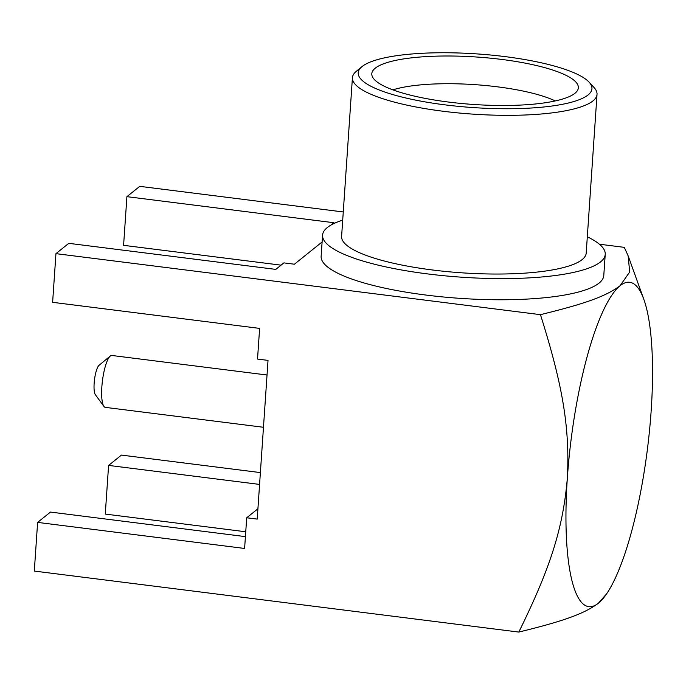 <?xml version="1.0" encoding="UTF-8"?>
<svg xmlns="http://www.w3.org/2000/svg" width="686" height="686" viewBox="0 0 686 686"><rect width="100%" height="100%" fill="white"/><g stroke="black" fill="none" stroke-linecap="round" stroke-linejoin="round"><path stroke-width="1.03" d="M540.465 314.66L55.943 253.649L52.625 302.32L259.617 328.388L257.524 359.07L268.029 360.39L257.216 519.096L246.703 517.776L244.61 548.457L37.619 522.398L34.3 571.069L518.822 632.072C549.82 568.917 563.009 529.24 567.339 478.108A163.448 38.467 -82.8 0 1 620.067 285.745A163.448 38.467 -82.8 0 1 643.794 299.259A163.448 38.467 -82.8 0 1 651.16 410.803A163.448 38.467 -82.8 0 1 606.724 593.682A163.448 38.467 -82.8 0 1 598.432 603.165A163.448 38.467 -82.8 0 1 567.339 478.108C570.057 426.366 562.091 383.508 540.465 314.66C584.583 303.864 605.721 296.489 620.067 285.745L629.688 271.999L628.144 255.835L624.294 247.346L599.41 244.216M245.751 531.77L105.275 514.08L108.594 465.408L121.448 455.092L260.388 472.585M606.724 593.682L598.432 603.165C584.086 613.91 562.949 621.284 518.822 632.072M281.063 265.156L123.591 245.331L126.91 196.659L139.764 186.343L343.266 211.965M259.574 484.419L108.594 465.408M55.943 253.649L68.789 243.333L275.789 269.392L283.893 262.884L294.397 264.213L322.111 241.961M330.995 225.068L333.911 222.727L126.91 196.659M603.783 275.54A141.65 32.534 -176.1 0 1 599.058 283.104A141.65 32.534 -176.1 0 1 443.045 296.952A141.65 32.534 -176.1 0 1 321.134 256.272L322.574 235.109A141.65 32.534 3.9 0 0 444.485 275.789A141.65 32.534 3.9 0 0 600.499 261.941A141.65 32.534 -176.1 0 0 605.232 254.377L603.783 275.54M322.574 235.109A141.65 32.534 3.9 0 1 327.308 227.546A141.65 32.534 -176.1 0 1 342.708 220.137M587.31 236.816A141.65 32.534 -176.1 0 1 605.232 254.377M597.026 94.368L586.204 253.083A122.588 28.16 -176.1 0 1 582.114 259.625A122.588 28.16 3.9 0 1 447.101 271.605A122.588 28.16 3.9 0 1 341.602 236.404L352.424 77.698A122.588 28.16 3.9 0 0 457.922 112.898A122.588 28.16 3.9 0 0 592.927 100.919A122.588 28.16 3.9 0 0 597.026 94.368A122.588 28.16 3.9 0 0 594.025 87.508L589.077 82.148A117.135 26.908 3.9 0 0 477.267 53.928A117.135 26.908 3.9 0 0 362.131 66.525A117.135 26.908 3.9 0 0 361.951 66.662A117.135 26.908 3.9 0 0 445.385 104.907A117.135 26.908 3.9 0 0 588.039 94.968A117.135 26.908 3.9 0 0 589.077 82.148M375.259 68.171A103.517 23.778 -176.1 0 1 493.654 58.499A103.517 23.778 -176.1 0 1 577.835 89.797A103.517 23.778 -176.1 0 1 574.902 93.313A103.517 23.778 3.9 0 1 465.305 103.835A103.517 23.778 3.9 0 1 372.052 75.769A103.517 23.778 3.9 0 1 375.259 68.171M356.514 71.147A122.588 28.16 3.9 0 0 356.326 71.301A122.588 28.16 3.9 0 0 352.424 77.698M392.898 89.866A93.982 21.583 -176.1 0 1 555.266 100.936M246.703 517.776L257.919 508.772M37.619 522.398L50.472 512.073L245.425 536.624M263.475 427.275L105.31 407.364A26.154 6.157 -82.8 0 1 103.92 406.404A26.154 6.157 -82.8 0 1 102.463 380.653A26.154 6.157 -82.8 0 1 110.266 356.06A26.154 6.157 -82.8 0 1 110.3 356.025A26.154 6.157 -82.8 0 1 111.844 355.468L267.034 375.01M103.92 406.404L95.354 394.673A15.255 3.593 -82.8 0 1 94.505 379.65A15.255 3.593 -82.8 0 1 99.05 365.304A15.255 3.593 -82.8 0 1 99.076 365.278M643.794 299.259L628.144 255.835M361.951 66.662L356.326 71.301M99.05 365.304L110.266 356.06"/></g></svg>
